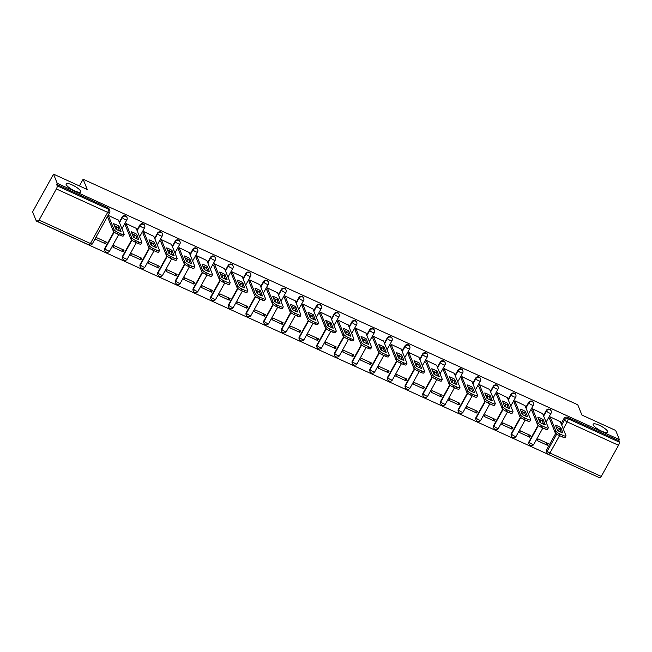 <?xml version="1.0" encoding="UTF-8"?>
<svg xmlns="http://www.w3.org/2000/svg" width="652" height="652" viewBox="0 0 652 652"><rect width="100%" height="100%" fill="white"/><g stroke="black" fill="none" stroke-linecap="round" stroke-linejoin="round"><path stroke-width="0.98" d="M80.661 191.207A8.321 2.095 -151 0 1 80.693 191.932A8.321 2.095 -151 0 1 73.505 190.319A8.321 2.095 -151 0 1 66.162 184.597A8.321 2.095 -151 0 1 66.137 183.864A8.321 2.095 -151 0 1 73.326 185.478A8.321 2.095 -151 0 1 80.661 191.207M607.713 431.518A8.321 2.095 -151 0 1 607.737 432.243A8.321 2.095 -151 0 1 600.549 430.63A8.321 2.095 -151 0 1 593.206 424.908A8.321 2.095 -151 0 1 593.181 424.175A8.321 2.095 -151 0 1 600.37 425.789A8.321 2.095 -151 0 1 607.713 431.518M126.806 217.092A2.6 2.404 158 0 0 122.136 217.035L122.34 217.54A2.6 2.404 -22 0 1 127.018 217.597L126.806 217.092M144.483 225.152A2.6 2.404 158 0 0 139.805 225.095L140.009 225.6A2.6 2.404 -22 0 1 144.687 225.657L144.483 225.152M162.161 233.212A2.6 2.404 158 0 0 157.482 233.155L157.686 233.66A2.6 2.404 -22 0 1 162.364 233.718L162.161 233.212M179.83 241.264A2.6 2.404 158 0 0 175.152 241.207L175.364 241.721A2.6 2.404 -22 0 1 180.034 241.778L179.83 241.264M197.507 249.325A2.6 2.404 158 0 0 192.829 249.268L193.033 249.773A2.6 2.404 -22 0 1 197.711 249.838L197.507 249.325M215.176 257.385A2.6 2.404 158 0 0 210.506 257.328L210.71 257.833A2.6 2.404 -22 0 1 215.388 257.89L215.176 257.385M232.854 265.445A2.6 2.404 158 0 0 228.176 265.388L228.379 265.894A2.6 2.404 -22 0 1 233.057 265.951L232.854 265.445M250.531 273.506A2.6 2.404 158 0 0 245.853 273.441L246.057 273.954A2.6 2.404 -22 0 1 250.735 274.011L250.531 273.506M268.2 281.558A2.6 2.404 158 0 0 263.522 281.501L263.726 282.006A2.6 2.404 -22 0 1 268.404 282.072L268.2 281.558M285.878 289.618A2.6 2.404 158 0 0 281.199 289.561L281.403 290.067A2.6 2.404 -22 0 1 286.081 290.124L285.878 289.618M303.547 297.679A2.6 2.404 158 0 0 298.869 297.622L299.081 298.127A2.6 2.404 -22 0 1 303.75 298.184L303.547 297.679M321.224 305.739A2.6 2.404 158 0 0 316.546 305.682L316.75 306.187A2.6 2.404 -22 0 1 321.428 306.244L321.224 305.739M338.893 313.791A2.6 2.404 158 0 0 334.223 313.734L334.427 314.248A2.6 2.404 -22 0 1 339.105 314.305L338.893 313.791M356.571 321.852A2.6 2.404 158 0 0 351.893 321.795L352.096 322.3A2.6 2.404 -22 0 1 356.774 322.357L356.571 321.852M374.248 329.912A2.6 2.404 158 0 0 369.57 329.855L369.774 330.36A2.6 2.404 -22 0 1 374.452 330.417L374.248 329.912M391.917 337.972A2.6 2.404 158 0 0 387.239 337.915L387.451 338.421A2.6 2.404 -22 0 1 392.121 338.478L391.917 337.972M409.595 346.033A2.6 2.404 158 0 0 404.916 345.967L405.12 346.481A2.6 2.404 -22 0 1 409.798 346.538L409.595 346.033M427.264 354.085A2.6 2.404 158 0 0 422.594 354.028L422.798 354.533A2.6 2.404 -22 0 1 427.476 354.598L427.264 354.085M444.941 362.145A2.6 2.404 158 0 0 440.263 362.088L440.467 362.593A2.6 2.404 -22 0 1 445.145 362.651L444.941 362.145M462.618 370.206A2.6 2.404 158 0 0 457.94 370.149L458.144 370.654A2.6 2.404 -22 0 1 462.822 370.711L462.618 370.206M480.288 378.266A2.6 2.404 158 0 0 475.61 378.209L475.813 378.714A2.6 2.404 -22 0 1 480.491 378.771L480.288 378.266M497.965 386.318A2.6 2.404 158 0 0 493.287 386.261L493.491 386.775A2.6 2.404 -22 0 1 498.169 386.832L497.965 386.318M515.634 394.378A2.6 2.404 158 0 0 510.956 394.321L511.168 394.827A2.6 2.404 -22 0 1 515.838 394.884L515.634 394.378M533.312 402.439A2.6 2.404 158 0 0 528.633 402.382L528.837 402.887A2.6 2.404 -22 0 1 533.515 402.944L533.312 402.439M550.981 410.499A2.6 2.404 158 0 0 546.311 410.442L546.515 410.947A2.6 2.404 -22 0 1 551.193 411.005L550.981 410.499M53.521 174.133L87.286 189.528L83.122 179.243L577.77 404.778L581.926 415.063L615.692 430.45L619.4 439.627L57.229 183.31L53.521 174.133L32.6 211.876L36.308 221.052L598.528 477.288M36.308 221.052L36.919 219.952L37.498 221.378A2.6 0.75 -65.5 0 0 37.637 221.55A2.6 0.75 -65.5 0 0 39.087 220.099L56.357 188.958A2.6 0.75 -65.5 0 0 57.197 185.836L108.525 209.235A2.6 2.404 -22 0 1 109.715 210.466L109.137 209.031A2.6 2.404 -22 0 0 107.947 207.809L108.525 209.235A2.6 0.75 -65.5 0 1 107.678 212.365L56.357 188.958M57.229 183.31L56.626 184.41L57.197 185.836M548.34 454.305A2.6 2.404 -22 0 1 547.15 453.075L546.572 451.649A2.6 2.404 -22 0 1 546.718 449.644L555.773 433.311M557.493 430.206L558.577 428.258M561.127 423.653L563.98 418.494L564.559 419.929A2.6 2.404 -22 0 1 568.047 418.763L619.367 442.162A2.6 0.75 114.5 0 1 618.52 445.283L601.258 476.425A2.6 0.75 114.5 0 1 599.807 477.867L548.487 454.468A2.6 0.75 114.5 0 0 549.938 453.026L601.258 476.425M619.367 442.162L618.789 440.728L619.4 439.627M560.345 421.73L550.239 416.921L549.506 418.657M547.321 445.226L548.234 443.58L538.039 438.926L537.126 440.581L547.321 445.226L546.294 442.692M529.644 437.166L530.565 435.52L520.361 430.866L519.448 432.521L529.644 437.166L528.625 434.631M542.676 413.67L532.562 408.861L531.836 410.597M511.975 429.106L512.888 427.459L502.692 422.814L501.779 424.46L511.975 429.106L510.948 426.571M524.999 405.609L514.893 400.801L514.159 402.537M494.297 421.053L495.21 419.399L485.015 414.753L484.102 416.4L494.297 421.053L493.271 418.519M507.329 397.549L497.215 392.74L496.49 394.476M476.628 412.993L477.541 411.339L467.345 406.693L466.424 408.339L476.628 412.993L475.601 410.458M489.652 389.488L479.546 384.688L478.812 386.416M458.951 404.933L459.864 403.286L449.668 398.633L448.755 400.287L458.951 404.933L457.924 402.398M471.975 381.436L461.869 376.628L461.143 378.364M441.274 396.872L442.195 395.226L431.999 390.572L431.078 392.227L441.274 396.872L440.255 394.338M454.305 373.376L444.191 368.567L443.466 370.303M423.604 388.82L424.517 387.166L414.322 382.52L413.409 384.167L423.604 388.82L422.577 386.286M436.628 365.316L426.522 360.507L425.789 362.243M405.927 380.76L406.848 379.105L396.644 374.46L395.731 376.106L405.927 380.76L404.9 378.225M418.959 357.255L408.845 352.447L408.119 354.183M388.258 372.7L389.171 371.053L378.975 366.4L378.062 368.054L388.258 372.7L387.231 370.165M401.282 349.203L391.176 344.395L390.442 346.13M370.58 364.639L371.493 362.993L361.298 358.339L360.385 359.994L370.58 364.639L369.554 362.104M383.604 341.143L373.498 336.334L372.773 338.07M352.903 356.587L353.824 354.933L343.628 350.287L342.707 351.933L352.903 356.587L351.884 354.044M365.935 333.082L355.829 328.274L355.095 330.01M335.234 348.527L336.147 346.872L325.951 342.227L325.038 343.873L335.234 348.527L334.207 345.992M348.258 325.022L338.152 320.213L337.418 321.949M317.557 340.466L318.478 338.812L308.274 334.166L307.361 335.821L317.557 340.466L316.538 337.932M330.588 316.962L320.474 312.161L319.749 313.889M299.887 332.406L300.8 330.76L290.605 326.106L289.692 327.76L299.887 332.406L298.86 329.871M312.911 308.909L302.805 304.101L302.072 305.837M282.21 324.346L283.123 322.699L272.927 318.046L272.014 319.7L282.21 324.346L281.183 321.811M295.242 300.849L285.128 296.041L284.402 297.777M264.541 316.293L265.454 314.639L255.258 309.993L254.337 311.64L264.541 316.293L263.514 313.759M277.565 292.789L267.459 287.98L266.725 289.716M246.863 308.233L247.776 306.579L237.581 301.933L236.668 303.579L246.863 308.233L245.837 305.698M259.887 284.728L249.781 279.92L249.056 281.656M229.186 300.173L230.107 298.526L219.911 293.873L218.99 295.527L229.186 300.173L228.167 297.638M242.218 276.676L232.104 271.868L231.378 273.604M211.517 292.112L212.43 290.466L202.234 285.812L201.321 287.467L211.517 292.112L210.49 289.578M224.541 268.616L214.435 263.807L213.701 265.543M193.84 284.06L194.761 282.406L184.557 277.76L183.644 279.406L193.84 284.06L192.813 281.517M206.871 260.555L196.757 255.747L196.032 257.483M176.17 276L177.083 274.345L166.888 269.7L165.975 271.346L176.17 276L175.143 273.465M189.194 252.495L179.088 247.687L178.355 249.423M158.493 267.939L159.406 266.285L149.21 261.639L148.297 263.294L158.493 267.939L157.466 265.405M171.517 244.435L161.411 239.634L160.685 241.362M140.824 259.879L141.737 258.233L131.541 253.579L130.62 255.234L140.824 259.879L139.797 257.344M153.848 236.383L143.742 231.574L143.008 233.31M123.146 251.819L124.059 250.172L113.864 245.519L112.951 247.173L123.146 251.819L122.12 249.284M136.17 228.322L126.064 223.514L125.339 225.25M105.469 243.767L106.39 242.112L96.194 237.467L95.273 239.113L105.469 243.767L104.45 241.232M118.501 220.262L108.387 215.453L107.661 217.189M104.874 248.176L105.078 248.681A2.6 2.404 -22 0 0 104.931 250.694L104.727 250.181A2.6 2.404 158 0 1 104.874 248.176L113.921 231.843M115.64 228.738L116.724 226.79M119.275 222.185L122.136 217.035M122.543 256.236L122.747 256.741A2.6 2.404 -22 0 0 122.609 258.746L122.397 258.241A2.6 2.404 158 0 1 122.543 256.236L131.598 239.903M133.318 236.798L134.402 234.85M136.953 230.246L139.805 225.095M140.221 264.296L140.424 264.802A2.6 2.404 -22 0 0 140.278 266.807L140.074 266.301A2.6 2.404 158 0 1 140.221 264.296L149.275 247.964M150.995 244.859L152.071 242.911M154.622 238.306L157.482 233.155M157.89 272.349L158.102 272.862A2.6 2.404 -22 0 0 157.955 274.867L157.751 274.362A2.6 2.404 158 0 1 157.89 272.349L166.945 256.016M168.664 252.919L169.748 250.971M172.299 246.366L175.152 241.207M175.567 280.409L175.771 280.914A2.6 2.404 -22 0 0 175.624 282.927L175.421 282.422A2.6 2.404 158 0 1 175.567 280.409L184.622 264.076M186.342 260.979L187.417 259.023M189.976 254.419L192.829 249.268M193.245 288.469L193.448 288.975A2.6 2.404 -22 0 0 193.302 290.988L193.098 290.474A2.6 2.404 158 0 1 193.245 288.469L202.291 272.137M204.011 269.031L205.095 267.084M207.646 262.479L210.506 257.328M210.914 296.53L211.118 297.035A2.6 2.404 -22 0 0 210.971 299.04L210.767 298.534A2.6 2.404 158 0 1 210.914 296.53L219.968 280.197M221.688 277.092L222.772 275.144M225.323 270.539L228.176 265.388M228.591 304.59L228.795 305.095A2.6 2.404 -22 0 0 228.648 307.1L228.445 306.595A2.6 2.404 158 0 1 228.591 304.59L237.638 288.257M239.357 285.152L240.441 283.204M242.992 278.6L245.853 273.441M246.26 312.642L246.464 313.156A2.6 2.404 -22 0 0 246.326 315.16L246.114 314.655A2.6 2.404 158 0 1 246.26 312.642L255.315 296.31M257.035 293.213L258.119 291.257M260.67 286.652L263.522 281.501M263.938 320.702L264.142 321.208A2.6 2.404 -22 0 0 263.995 323.221L263.791 322.707A2.6 2.404 158 0 1 263.938 320.702L272.992 304.37M274.712 301.265L275.788 299.317M278.339 294.712L281.199 289.561M281.607 328.763L281.819 329.268A2.6 2.404 -22 0 0 281.672 331.273L281.468 330.768A2.6 2.404 158 0 1 281.607 328.763L290.662 312.43M292.381 309.325L293.465 307.377M296.016 302.772L298.869 297.622M299.284 336.823L299.488 337.328A2.6 2.404 -22 0 0 299.341 339.333L299.138 338.828A2.6 2.404 158 0 1 299.284 336.823L308.339 320.491M310.059 317.385L311.134 315.438M313.693 310.833L316.546 305.682M316.962 344.875L317.165 345.389A2.6 2.404 -22 0 0 317.019 347.394L316.815 346.888A2.6 2.404 158 0 1 316.962 344.875L326.008 328.543M327.728 325.446L328.812 323.498M331.363 318.893L334.223 313.734M334.631 352.936L334.835 353.441A2.6 2.404 -22 0 0 334.696 355.454L334.484 354.949A2.6 2.404 158 0 1 334.631 352.936L343.685 336.603M345.405 333.506L346.489 331.55M349.04 326.945L351.893 321.795M352.308 360.996L352.512 361.501A2.6 2.404 -22 0 0 352.365 363.514L352.161 363.001A2.6 2.404 158 0 1 352.308 360.996L361.363 344.663M363.082 341.558L364.158 339.61M366.709 335.006L369.57 329.855M369.977 369.056L370.181 369.562A2.6 2.404 -22 0 0 370.043 371.567L369.839 371.061A2.6 2.404 158 0 1 369.977 369.056L379.032 352.724M380.752 349.619L381.836 347.671M384.387 343.066L387.239 337.915M387.655 377.117L387.858 377.622A2.6 2.404 -22 0 0 387.712 379.627L387.508 379.122A2.6 2.404 158 0 1 387.655 377.117L396.709 360.784M398.429 357.679L399.505 355.731M402.064 351.126L404.916 345.967M405.324 385.169L405.536 385.682A2.6 2.404 -22 0 0 405.389 387.687L405.185 387.182A2.6 2.404 158 0 1 405.324 385.169L414.379 368.836M416.098 365.739L417.182 363.783M419.733 359.179L422.594 354.028M423.001 393.229L423.205 393.735A2.6 2.404 -22 0 0 423.058 395.748L422.855 395.234A2.6 2.404 158 0 1 423.001 393.229L432.056 376.897M433.776 373.792L434.851 371.844M437.411 367.239L440.263 362.088M440.679 401.29L440.882 401.795A2.6 2.404 -22 0 0 440.736 403.8L440.532 403.295A2.6 2.404 158 0 1 440.679 401.29L449.725 384.957M451.445 381.852L452.529 379.904M455.08 375.299L457.94 370.149M458.348 409.35L458.552 409.855A2.6 2.404 -22 0 0 458.413 411.86L458.201 411.355A2.6 2.404 158 0 1 458.348 409.35L467.402 393.017M469.122 389.912L470.206 387.964M472.757 383.36L475.61 378.209M476.025 417.402L476.229 417.916A2.6 2.404 -22 0 0 476.082 419.921L475.878 419.415A2.6 2.404 158 0 1 476.025 417.402L485.08 401.07M486.799 397.973L487.875 396.025M490.426 391.42L493.287 386.261M493.694 425.463L493.906 425.968A2.6 2.404 -22 0 0 493.76 427.981L493.556 427.476A2.6 2.404 158 0 1 493.694 425.463L502.749 409.13M504.469 406.033L505.553 404.077M508.104 399.472L510.956 394.321M511.372 433.523L511.575 434.028A2.6 2.404 -22 0 0 511.429 436.041L511.225 435.528A2.6 2.404 158 0 1 511.372 433.523L520.426 417.19M522.146 414.085L523.222 412.137M525.781 407.533L528.633 402.382M529.049 441.583L529.253 442.089A2.6 2.404 -22 0 0 529.106 444.093L528.902 443.588A2.6 2.404 158 0 1 529.049 441.583L538.096 425.251M539.815 422.146L540.899 420.198M543.45 415.593L546.311 410.442M79.414 185.934L83.122 179.243M56.626 184.41L107.947 207.809M618.789 440.728L567.468 417.329A2.6 2.404 158 0 0 563.98 418.494M556.27 427.19A8.126 2.046 -151 0 1 559.986 429.032L561.339 432.357M550.207 416.978L555.887 431.029A3.904 0.986 29 0 0 559.84 433.963L563.124 435.454A3.904 0.986 29 0 0 565.977 435.968L565.186 437.394A3.904 0.986 -151 0 1 562.334 436.889L559.049 435.389A3.904 0.986 -151 0 1 555.088 432.455L549.408 418.413M560.785 427.606A8.126 2.046 -151 0 0 555.455 425.177L557.615 430.516A8.126 2.046 -151 0 0 562.945 432.944L560.785 427.606L559.986 429.032M565.977 435.968A3.904 0.986 29 0 0 565.969 435.626L560.247 421.485M538.601 419.13A8.126 2.046 -151 0 1 542.317 420.972L543.662 424.305M532.529 408.918L538.21 422.969A3.904 0.986 29 0 0 542.171 425.903L545.455 427.402A3.904 0.986 29 0 0 548.308 427.908L547.509 429.334A3.904 0.986 -151 0 1 544.664 428.829L541.372 427.329A3.904 0.986 -151 0 1 537.419 424.395L531.739 410.352M543.108 419.546A8.126 2.046 -151 0 0 537.786 417.117L539.946 422.455A8.126 2.046 -151 0 0 545.268 424.884L543.108 419.546L542.317 420.972M548.308 427.908A3.904 0.986 29 0 0 548.291 427.565L542.578 413.425M520.924 411.07A8.126 2.046 -151 0 1 524.64 412.92L525.985 416.245M514.86 400.866L520.532 414.908A3.904 0.986 29 0 0 524.493 417.842L527.778 419.342A3.904 0.986 29 0 0 530.63 419.847L529.84 421.282A3.904 0.986 -151 0 1 526.987 420.768L523.703 419.277A3.904 0.986 -151 0 1 519.742 416.343L514.061 402.292M525.439 411.485A8.126 2.046 -151 0 0 520.109 409.057L522.268 414.403A8.126 2.046 -151 0 0 527.598 416.824L525.439 411.485L524.64 412.92M530.63 419.847A3.904 0.986 29 0 0 530.622 419.505L524.901 405.365M503.254 403.009A8.126 2.046 -151 0 1 506.971 404.859L508.315 408.185M497.183 392.806L502.863 406.848A3.904 0.986 29 0 0 506.824 409.782L510.108 411.282A3.904 0.986 29 0 0 512.961 411.787L512.162 413.221A3.904 0.986 -151 0 1 509.31 412.716L506.025 411.216A3.904 0.986 -151 0 1 502.073 408.282L496.392 394.232M507.761 403.425A8.126 2.046 -151 0 0 502.439 400.996L504.599 406.343A8.126 2.046 -151 0 0 509.921 408.771L507.761 403.425L506.971 404.859M512.961 411.787A3.904 0.986 29 0 0 512.945 411.445L507.223 397.304M485.577 394.957A8.126 2.046 -151 0 1 489.293 396.799L490.638 400.124M479.505 384.745L485.186 398.796A3.904 0.986 29 0 0 489.147 401.722L492.431 403.221A3.904 0.986 29 0 0 495.284 403.735L494.493 405.161A3.904 0.986 -151 0 1 491.641 404.656L488.356 403.156A3.904 0.986 -151 0 1 484.395 400.222L478.715 386.18M490.084 395.373A8.126 2.046 -151 0 0 484.762 392.944L486.922 398.282A8.126 2.046 -151 0 0 492.244 400.711L490.084 395.373L489.293 396.799M495.284 403.735A3.904 0.986 29 0 0 495.267 403.392L489.554 389.252M467.9 386.897A8.126 2.046 -151 0 1 471.624 388.739L472.969 392.072M461.836 376.685L467.517 390.735A3.904 0.986 29 0 0 471.469 393.669L474.762 395.161A3.904 0.986 29 0 0 477.606 395.674L476.816 397.101A3.904 0.986 -151 0 1 473.963 396.595L470.679 395.096A3.904 0.986 -151 0 1 466.718 392.162L461.046 378.119M472.415 387.312A8.126 2.046 -151 0 0 467.093 384.884L469.244 390.222A8.126 2.046 -151 0 0 474.574 392.651L472.415 387.312L471.624 388.739M477.606 395.674A3.904 0.986 29 0 0 477.598 395.332L471.877 381.192M450.23 378.836A8.126 2.046 -151 0 1 453.947 380.686L455.292 384.012M444.159 368.633L449.839 382.675A3.904 0.986 29 0 0 453.8 385.609L457.085 387.109A3.904 0.986 29 0 0 459.937 387.614L459.147 389.04A3.904 0.986 -151 0 1 456.294 388.535L453.001 387.035A3.904 0.986 -151 0 1 449.049 384.109L443.368 370.059M454.737 379.252A8.126 2.046 -151 0 0 449.415 376.823L451.575 382.162A8.126 2.046 -151 0 0 456.897 384.59L454.737 379.252L453.947 380.686M459.937 387.614A3.904 0.986 29 0 0 459.921 387.272L454.208 373.131M432.553 370.776A8.126 2.046 -151 0 1 436.269 372.626L437.614 375.951M426.489 360.572L432.17 374.615A3.904 0.986 29 0 0 436.123 377.549L439.407 379.048A3.904 0.986 29 0 0 442.26 379.554L441.469 380.988A3.904 0.986 -151 0 1 438.617 380.475L435.332 378.983A3.904 0.986 -151 0 1 431.371 376.049L425.691 361.999M437.068 371.192A8.126 2.046 -151 0 0 431.738 368.763L433.898 374.109A8.126 2.046 -151 0 0 439.228 376.538L437.068 371.192L436.269 372.626M442.26 379.554A3.904 0.986 29 0 0 442.252 379.211L436.53 365.071M414.884 362.724A8.126 2.046 -151 0 1 418.6 364.566L419.945 367.891M408.812 352.512L414.493 366.554A3.904 0.986 29 0 0 418.454 369.488L421.738 370.988A3.904 0.986 29 0 0 424.591 371.493L423.792 372.928A3.904 0.986 -151 0 1 420.939 372.422L417.655 370.923A3.904 0.986 -151 0 1 413.702 367.989L408.022 353.946M419.391 363.131A8.126 2.046 -151 0 0 414.069 360.711L416.229 366.049A8.126 2.046 -151 0 0 421.551 368.478L419.391 363.131L418.6 364.566M424.591 371.493A3.904 0.986 29 0 0 424.574 371.159L418.861 357.011M397.207 354.664A8.126 2.046 -151 0 1 400.923 356.505L402.268 359.831M391.135 344.452L396.815 358.502A3.904 0.986 29 0 0 400.776 361.436L404.061 362.928A3.904 0.986 29 0 0 406.913 363.441L406.123 364.867A3.904 0.986 -151 0 1 403.27 364.362L399.986 362.862A3.904 0.986 -151 0 1 396.025 359.928L390.344 345.886M401.722 355.079A8.126 2.046 -151 0 0 396.392 352.65L398.551 357.989A8.126 2.046 -151 0 0 403.881 360.417L401.722 355.079L400.923 356.505M406.913 363.441A3.904 0.986 29 0 0 406.905 363.099L401.184 348.959M379.529 346.603A8.126 2.046 -151 0 1 383.254 348.445L384.598 351.778M373.466 336.391L379.146 350.442A3.904 0.986 29 0 0 383.099 353.376L386.392 354.875A3.904 0.986 29 0 0 389.244 355.381L388.445 356.807A3.904 0.986 -151 0 1 385.593 356.302L382.308 354.802A3.904 0.986 -151 0 1 378.347 351.868L372.675 337.826M384.044 347.019A8.126 2.046 -151 0 0 378.722 344.59L380.882 349.928A8.126 2.046 -151 0 0 386.204 352.357L384.044 347.019L383.254 348.445M389.244 355.381A3.904 0.986 29 0 0 389.228 355.038L383.506 340.898M361.86 338.543A8.126 2.046 -151 0 1 365.576 340.393L366.921 343.718M355.788 328.339L361.469 342.382A3.904 0.986 29 0 0 365.43 345.315L368.714 346.815A3.904 0.986 29 0 0 371.567 347.32L370.776 348.755A3.904 0.986 -151 0 1 367.924 348.241L364.639 346.75A3.904 0.986 -151 0 1 360.678 343.816L354.998 329.765M366.367 338.958A8.126 2.046 -151 0 0 361.045 336.53L363.205 341.876A8.126 2.046 -151 0 0 368.527 344.297L366.367 338.958L365.576 340.393M371.567 347.32A3.904 0.986 29 0 0 371.55 346.978L365.837 332.838M344.183 330.482A8.126 2.046 -151 0 1 347.899 332.333L349.252 335.658M338.119 320.279L343.8 334.321A3.904 0.986 29 0 0 347.752 337.255L351.037 338.755A3.904 0.986 29 0 0 353.889 339.26L353.099 340.694A3.904 0.986 -151 0 1 350.246 340.189L346.962 338.69A3.904 0.986 -151 0 1 343.001 335.756L337.32 321.705M348.698 330.898A8.126 2.046 -151 0 0 343.368 328.469L345.527 333.816A8.126 2.046 -151 0 0 350.857 336.245L348.698 330.898L347.899 332.333M353.889 339.26A3.904 0.986 29 0 0 353.881 338.918L348.16 324.777M326.513 322.43A8.126 2.046 -151 0 1 330.23 324.272L331.575 327.597M320.442 312.218L326.122 326.269A3.904 0.986 29 0 0 330.083 329.195L333.368 330.694A3.904 0.986 29 0 0 336.22 331.208L335.421 332.634A3.904 0.986 -151 0 1 332.577 332.129L329.284 330.629A3.904 0.986 -151 0 1 325.332 327.695L319.651 313.653M331.02 322.846A8.126 2.046 -151 0 0 325.698 320.417L327.858 325.755A8.126 2.046 -151 0 0 333.18 328.184L331.02 322.846L330.23 324.272M336.22 331.208A3.904 0.986 29 0 0 336.204 330.866L330.491 316.725M308.836 314.37A8.126 2.046 -151 0 1 312.552 316.212L313.897 319.545M302.772 304.158L308.445 318.209A3.904 0.986 29 0 0 312.406 321.143L315.69 322.634A3.904 0.986 29 0 0 318.543 323.147L317.752 324.574A3.904 0.986 -151 0 1 314.9 324.068L311.615 322.569A3.904 0.986 -151 0 1 307.654 319.635L301.974 305.592M313.351 314.786A8.126 2.046 -151 0 0 308.021 312.357L310.181 317.695A8.126 2.046 -151 0 0 315.511 320.124L313.351 314.786L312.552 316.212M318.543 323.147A3.904 0.986 29 0 0 318.535 322.805L312.813 308.665M291.167 306.31A8.126 2.046 -151 0 1 294.883 308.16L296.228 311.485M285.095 296.106L290.776 310.148A3.904 0.986 29 0 0 294.737 313.082L298.021 314.582A3.904 0.986 29 0 0 300.874 315.087L300.075 316.522A3.904 0.986 -151 0 1 297.222 316.008L293.938 314.508A3.904 0.986 -151 0 1 289.985 311.583L284.305 297.532M295.674 306.725A8.126 2.046 -151 0 0 290.352 304.297L292.512 309.635A8.126 2.046 -151 0 0 297.834 312.063L295.674 306.725L294.883 308.16M300.874 315.087A3.904 0.986 29 0 0 300.857 314.745L295.136 300.605M273.49 298.249A8.126 2.046 -151 0 1 277.206 300.099L278.551 303.424M267.418 288.045L273.098 302.088A3.904 0.986 29 0 0 277.059 305.022L280.344 306.522A3.904 0.986 29 0 0 283.196 307.027L282.406 308.461A3.904 0.986 -151 0 1 279.553 307.948L276.269 306.456A3.904 0.986 -151 0 1 272.308 303.522L266.627 289.472M277.997 298.665A8.126 2.046 -151 0 0 272.675 296.236L274.834 301.583A8.126 2.046 -151 0 0 280.156 304.011L277.997 298.665L277.206 300.099M283.196 307.027A3.904 0.986 29 0 0 283.18 306.685L277.467 292.544M255.812 290.197A8.126 2.046 -151 0 1 259.537 292.039L260.882 295.364M249.749 279.985L255.429 294.028A3.904 0.986 29 0 0 259.382 296.962L262.674 298.461A3.904 0.986 29 0 0 265.519 298.966L264.728 300.401A3.904 0.986 -151 0 1 261.876 299.896L258.591 298.396A3.904 0.986 -151 0 1 254.63 295.462L248.958 281.419M260.327 290.605A8.126 2.046 -151 0 0 255.005 288.184L257.165 293.522A8.126 2.046 -151 0 0 262.487 295.951L260.327 290.605L259.537 292.039M265.519 298.966A3.904 0.986 29 0 0 265.511 298.632L259.789 284.484M238.143 282.137A8.126 2.046 -151 0 1 241.859 283.979L243.204 287.304M232.071 271.925L237.752 285.975A3.904 0.986 29 0 0 241.713 288.909L244.997 290.401A3.904 0.986 29 0 0 247.85 290.914L247.059 292.34A3.904 0.986 -151 0 1 244.207 291.835L240.922 290.336A3.904 0.986 -151 0 1 236.961 287.402L231.281 273.359M242.65 282.552A8.126 2.046 -151 0 0 237.328 280.124L239.488 285.462A8.126 2.046 -151 0 0 244.81 287.891L242.65 282.552L241.859 283.979M247.85 290.914A3.904 0.986 29 0 0 247.833 290.572L242.12 276.432M220.466 274.076A8.126 2.046 -151 0 1 224.182 275.918L225.535 279.252M214.402 263.864L220.083 277.915A3.904 0.986 29 0 0 224.035 280.849L227.32 282.349A3.904 0.986 29 0 0 230.172 282.854L229.382 284.28A3.904 0.986 -151 0 1 226.529 283.775L223.245 282.275A3.904 0.986 -151 0 1 219.284 279.341L213.603 265.299M224.981 274.492A8.126 2.046 -151 0 0 219.651 272.063L221.81 277.402A8.126 2.046 -151 0 0 227.14 279.83L224.981 274.492L224.182 275.918M230.172 282.854A3.904 0.986 29 0 0 230.164 282.512L224.443 268.371M202.796 266.016A8.126 2.046 -151 0 1 206.513 267.866L207.858 271.191M196.725 255.812L202.405 269.855A3.904 0.986 29 0 0 206.366 272.789L209.651 274.288A3.904 0.986 29 0 0 212.503 274.794L211.704 276.228A3.904 0.986 -151 0 1 208.852 275.714L205.567 274.223A3.904 0.986 -151 0 1 201.615 271.289L195.934 257.238M207.303 266.432A8.126 2.046 -151 0 0 201.981 264.003L204.141 269.349A8.126 2.046 -151 0 0 209.463 271.77L207.303 266.432L206.513 267.866M212.503 274.794A3.904 0.986 29 0 0 212.487 274.451L206.774 260.311M185.119 257.956A8.126 2.046 -151 0 1 188.835 259.806L190.18 263.131M179.047 247.752L184.728 261.794A3.904 0.986 29 0 0 188.689 264.728L191.973 266.228A3.904 0.986 29 0 0 194.826 266.733L194.035 268.168A3.904 0.986 -151 0 1 191.183 267.662L187.898 266.163A3.904 0.986 -151 0 1 183.937 263.229L178.257 249.178M189.634 258.371A8.126 2.046 -151 0 0 184.304 255.943L186.464 261.289A8.126 2.046 -151 0 0 191.794 263.718L189.634 258.371L188.835 259.806M194.826 266.733A3.904 0.986 29 0 0 194.818 266.391L189.096 252.251M167.45 249.903A8.126 2.046 -151 0 1 171.166 251.745L172.511 255.071M161.378 239.691L167.059 253.742A3.904 0.986 29 0 0 171.011 256.668L174.304 258.168A3.904 0.986 29 0 0 177.157 258.681L176.358 260.107A3.904 0.986 -151 0 1 173.505 259.602L170.221 258.102A3.904 0.986 -151 0 1 166.268 255.168L160.588 241.126M171.957 250.319A8.126 2.046 -151 0 0 166.635 247.89L168.795 253.229A8.126 2.046 -151 0 0 174.117 255.657L171.957 250.319L171.166 251.745M177.157 258.681A3.904 0.986 29 0 0 177.14 258.339L171.419 244.198M149.773 241.843A8.126 2.046 -151 0 1 153.489 243.685L154.834 247.018M143.701 231.631L149.381 245.682A3.904 0.986 29 0 0 153.342 248.616L156.627 250.107A3.904 0.986 29 0 0 159.479 250.621L158.689 252.047A3.904 0.986 -151 0 1 155.836 251.542L152.552 250.042A3.904 0.986 -151 0 1 148.591 247.108L142.91 233.066M154.28 242.259A8.126 2.046 -151 0 0 148.958 239.83L151.117 245.168A8.126 2.046 -151 0 0 156.439 247.597L154.28 242.259L153.489 243.685M159.479 250.621A3.904 0.986 29 0 0 159.463 250.278L153.75 236.138M132.095 233.783A8.126 2.046 -151 0 1 135.812 235.633L137.165 238.958M126.032 223.579L131.712 237.621A3.904 0.986 29 0 0 135.665 240.555L138.949 242.055A3.904 0.986 29 0 0 141.802 242.56L141.011 243.995A3.904 0.986 -151 0 1 138.159 243.481L134.874 241.982A3.904 0.986 -151 0 1 130.913 239.056L125.233 225.005M136.61 234.198A8.126 2.046 -151 0 0 131.28 231.77L133.44 237.108A8.126 2.046 -151 0 0 138.77 239.537L136.61 234.198L135.812 235.633M141.802 242.56A3.904 0.986 29 0 0 141.794 242.218L136.072 228.078M114.426 225.722A8.126 2.046 -151 0 1 118.142 227.572L119.487 230.898M108.354 215.519L114.035 229.561A3.904 0.986 29 0 0 117.996 232.495L121.28 233.995A3.904 0.986 29 0 0 124.133 234.5L123.342 235.934A3.904 0.986 -151 0 1 120.49 235.421L117.197 233.929A3.904 0.986 -151 0 1 113.244 230.995L107.564 216.945M118.933 226.138A8.126 2.046 -151 0 0 113.611 223.709L115.771 229.056A8.126 2.046 -151 0 0 121.093 231.484L118.933 226.138L118.142 227.572M124.133 234.5A3.904 0.986 29 0 0 124.116 234.158L118.403 220.017M39.087 220.099L90.416 243.506L107.678 212.365A2.6 0.652 29 0 0 109.577 212.699A2.6 2.6 0 0 0 109.715 210.466M546.718 449.644L547.297 451.07L556.726 434.061M558.438 430.972L559.628 428.829M561.706 425.08L564.559 419.929A2.6 0.652 -151 0 0 567.199 421.885L563.271 428.967M559.579 435.634L549.938 453.026A2.6 0.652 -151 0 1 547.297 451.07A2.6 2.404 -22 0 0 547.15 453.075A2.6 2.6 0 0 0 548.487 454.468M618.52 445.283L567.199 421.885A2.6 0.75 -65.5 0 0 568.047 418.763L567.468 417.329M104.931 250.694A2.6 2.6 0 0 0 109.617 250.979A2.6 0.652 29 0 1 107.719 250.637A2.6 0.652 29 0 1 105.078 248.681L114.255 232.128M115.909 229.137L117.099 226.994M119.479 222.691L122.34 217.54A2.6 0.652 29 0 0 124.98 219.496A2.6 0.652 -151 0 0 126.879 219.838A2.6 2.6 0 0 0 127.018 217.597M122.609 258.746A2.6 2.6 0 0 0 127.287 259.04A2.6 0.652 29 0 1 125.388 258.697A2.6 0.652 29 0 1 122.747 256.741L131.924 240.189M133.587 237.198L134.777 235.046M137.156 230.751L140.009 225.6A2.6 0.652 29 0 0 142.649 227.556A2.6 0.652 -151 0 0 144.548 227.89A2.6 2.6 0 0 0 144.687 225.657M140.278 266.807A2.6 2.6 0 0 0 144.964 267.092A2.6 0.652 29 0 1 143.065 266.758A2.6 0.652 29 0 1 140.424 264.802L149.601 248.249M151.256 245.25L152.446 243.106M154.834 238.811L157.686 233.66A2.6 0.652 29 0 0 160.327 235.617A2.6 0.652 -151 0 0 162.226 235.951A2.6 2.6 0 0 0 162.364 233.718M157.955 274.867A2.6 2.6 0 0 0 162.641 275.152A2.6 0.652 29 0 1 160.734 274.818A2.6 0.652 29 0 1 158.102 272.862L167.271 256.301M168.933 253.31L170.123 251.167M172.503 246.872L175.364 241.721A2.6 0.652 29 0 0 177.996 243.669A2.6 0.652 -151 0 0 179.903 244.011A2.6 2.6 0 0 0 180.034 241.778M175.624 282.927A2.6 2.6 0 0 0 180.311 283.212A2.6 0.652 29 0 1 178.412 282.87A2.6 0.652 29 0 1 175.771 280.914L184.948 264.362M186.611 261.37L187.8 259.227M190.18 254.932L193.033 249.773A2.6 0.652 29 0 0 195.673 251.729A2.6 0.652 -151 0 0 197.572 252.071A2.6 2.6 0 0 0 197.711 249.838M193.302 290.988A2.6 2.6 0 0 0 197.988 291.273A2.6 0.652 29 0 1 196.081 290.931A2.6 0.652 29 0 1 193.448 288.975L202.625 272.422M204.28 269.431L205.47 267.279M207.849 262.984L210.71 257.833A2.6 0.652 29 0 0 213.351 259.789A2.6 0.652 -151 0 0 215.25 260.132A2.6 2.6 0 0 0 215.388 257.89M210.971 299.04A2.6 2.6 0 0 0 215.657 299.325A2.6 0.652 29 0 1 213.758 298.991A2.6 0.652 29 0 1 211.118 297.035L220.294 280.482M221.957 277.483L223.147 275.34M225.527 271.045L228.379 265.894A2.6 0.652 29 0 0 231.02 267.85A2.6 0.652 -151 0 0 232.919 268.184A2.6 2.6 0 0 0 233.057 265.951M228.648 307.1A2.6 2.6 0 0 0 233.334 307.385A2.6 0.652 29 0 1 231.436 307.051A2.6 0.652 29 0 1 228.795 305.095L237.972 288.543M239.626 285.543L240.816 283.4M243.196 279.105L246.057 273.954A2.6 0.652 29 0 0 248.697 275.91A2.6 0.652 -151 0 0 250.596 276.244A2.6 2.6 0 0 0 250.735 274.011M246.326 315.16A2.6 2.6 0 0 0 251.004 315.446A2.6 0.652 29 0 1 249.105 315.103A2.6 0.652 29 0 1 246.464 313.156L255.641 296.595M257.304 293.604L258.494 291.46M260.873 287.165L263.726 282.006A2.6 0.652 29 0 0 266.366 283.962A2.6 0.652 -151 0 0 268.274 284.305A2.6 2.6 0 0 0 268.404 282.072M263.995 323.221A2.6 2.6 0 0 0 268.681 323.506A2.6 0.652 29 0 1 266.782 323.164A2.6 0.652 29 0 1 264.142 321.208L273.318 304.655M274.981 301.664L276.163 299.521M278.551 295.217L281.403 290.067A2.6 0.652 29 0 0 284.044 292.023A2.6 0.652 -151 0 0 285.943 292.365A2.6 2.6 0 0 0 286.081 290.124M281.672 331.273A2.6 2.6 0 0 0 286.358 331.566A2.6 0.652 29 0 1 284.451 331.224A2.6 0.652 29 0 1 281.819 329.268L290.996 312.715M292.65 309.724L293.84 307.573M296.22 303.278L299.081 298.127A2.6 0.652 29 0 0 301.713 300.083A2.6 0.652 -151 0 0 303.62 300.417A2.6 2.6 0 0 0 303.75 298.184M299.341 339.333A2.6 2.6 0 0 0 304.028 339.619A2.6 0.652 29 0 1 302.129 339.284A2.6 0.652 29 0 1 299.488 337.328L308.665 320.776M310.328 317.777L311.517 315.633M313.897 311.338L316.75 306.187A2.6 0.652 29 0 0 319.39 308.143A2.6 0.652 -151 0 0 321.289 308.477A2.6 2.6 0 0 0 321.428 306.244M317.019 347.394A2.6 2.6 0 0 0 321.705 347.679A2.6 0.652 29 0 1 319.806 347.345A2.6 0.652 29 0 1 317.165 345.389L326.342 328.828M327.997 325.837L329.187 323.694M331.566 319.398L334.427 314.248A2.6 0.652 29 0 0 337.068 316.196A2.6 0.652 -151 0 0 338.967 316.538A2.6 2.6 0 0 0 339.105 314.305M334.696 355.454A2.6 2.6 0 0 0 339.374 355.739A2.6 0.652 29 0 1 337.475 355.397A2.6 0.652 29 0 1 334.835 353.441L344.012 336.888M345.674 333.897L346.864 331.754M349.244 327.459L352.096 322.3A2.6 0.652 29 0 0 354.737 324.256A2.6 0.652 -151 0 0 356.636 324.598A2.6 2.6 0 0 0 356.774 322.357M352.365 363.514A2.6 2.6 0 0 0 357.051 363.8A2.6 0.652 29 0 1 355.153 363.457A2.6 0.652 29 0 1 352.512 361.501L361.689 344.949M363.343 341.958L364.533 339.806M366.921 335.511L369.774 330.36A2.6 0.652 29 0 0 372.414 332.316A2.6 0.652 -151 0 0 374.313 332.659A2.6 2.6 0 0 0 374.452 330.417M370.043 371.567A2.6 2.6 0 0 0 374.729 371.852A2.6 0.652 29 0 1 372.822 371.518A2.6 0.652 29 0 1 370.181 369.562L379.358 353.009M381.021 350.01L382.211 347.866M384.59 343.571L387.451 338.421A2.6 0.652 29 0 0 390.083 340.377A2.6 0.652 -151 0 0 391.991 340.711A2.6 2.6 0 0 0 392.121 338.478M387.712 379.627A2.6 2.6 0 0 0 392.398 379.912A2.6 0.652 29 0 1 390.499 379.578A2.6 0.652 29 0 1 387.858 377.622L397.035 361.069M398.698 358.07L399.888 355.927M402.268 351.632L405.12 346.481A2.6 0.652 29 0 0 407.761 348.437A2.6 0.652 -151 0 0 409.66 348.771A2.6 2.6 0 0 0 409.798 346.538M405.389 387.687A2.6 2.6 0 0 0 410.075 387.973A2.6 0.652 29 0 1 408.168 387.63A2.6 0.652 29 0 1 405.536 385.682L414.713 369.122M416.367 366.131L417.557 363.987M419.937 359.692L422.798 354.533A2.6 0.652 29 0 0 425.438 356.489A2.6 0.652 -151 0 0 427.337 356.831A2.6 2.6 0 0 0 427.476 354.598M423.058 395.748A2.6 2.6 0 0 0 427.745 396.033A2.6 0.652 29 0 1 425.846 395.691A2.6 0.652 29 0 1 423.205 393.735L432.382 377.182M434.045 374.191L435.234 372.047M437.614 367.744L440.467 362.593A2.6 0.652 29 0 0 443.107 364.549A2.6 0.652 -151 0 0 445.006 364.892A2.6 2.6 0 0 0 445.145 362.651M440.736 403.8A2.6 2.6 0 0 0 445.422 404.093A2.6 0.652 29 0 1 443.523 403.751A2.6 0.652 29 0 1 440.882 401.795L450.059 385.242M451.714 382.251L452.904 380.1M455.283 375.805L458.144 370.654A2.6 0.652 29 0 0 460.785 372.61A2.6 0.652 -151 0 0 462.684 372.944A2.6 2.6 0 0 0 462.822 370.711M458.413 411.86A2.6 2.6 0 0 0 463.091 412.145A2.6 0.652 29 0 1 461.192 411.811A2.6 0.652 29 0 1 458.552 409.855L467.728 393.303M469.391 390.303L470.581 388.16M472.961 383.865L475.813 378.714A2.6 0.652 29 0 0 478.454 380.67A2.6 0.652 -151 0 0 480.361 381.004A2.6 2.6 0 0 0 480.491 378.771M476.082 419.921A2.6 2.6 0 0 0 480.768 420.206A2.6 0.652 29 0 1 478.87 419.872A2.6 0.652 29 0 1 476.229 417.916L485.406 401.355M487.068 398.364L488.25 396.22M490.638 391.925L493.491 386.775A2.6 0.652 29 0 0 496.131 388.722A2.6 0.652 -151 0 0 498.03 389.065A2.6 2.6 0 0 0 498.169 386.832M493.76 427.981A2.6 2.6 0 0 0 498.446 428.266A2.6 0.652 29 0 1 496.539 427.924A2.6 0.652 29 0 1 493.906 425.968L503.083 409.415M504.738 406.424L505.928 404.281M508.307 399.986L511.168 394.827A2.6 0.652 29 0 0 513.8 396.783A2.6 0.652 -151 0 0 515.708 397.125A2.6 2.6 0 0 0 515.838 394.884M511.429 436.041A2.6 2.6 0 0 0 516.115 436.327A2.6 0.652 29 0 1 514.216 435.984A2.6 0.652 29 0 1 511.575 434.028L520.752 417.476M522.415 414.485L523.605 412.333M525.985 408.038L528.837 402.887A2.6 0.652 29 0 0 531.478 404.843A2.6 0.652 -151 0 0 533.377 405.185A2.6 2.6 0 0 0 533.515 402.944M529.106 444.093A2.6 2.6 0 0 0 533.792 444.379A2.6 0.652 29 0 1 531.893 444.045A2.6 0.652 29 0 1 529.253 442.089L538.43 425.536M540.084 422.537L541.274 420.393M543.654 416.098L546.515 410.947A2.6 0.652 29 0 0 549.155 412.903A2.6 0.652 -151 0 0 551.054 413.238A2.6 2.6 0 0 0 551.193 411.005M551.046 413.009A2.6 0.652 -151 0 1 551.054 413.238L546.107 422.162M533.369 404.957A2.6 0.652 -151 0 1 533.377 405.185L528.438 414.101M515.699 396.897A2.6 0.652 -151 0 1 515.708 397.125L510.76 406.041M498.022 388.837A2.6 0.652 -151 0 1 498.03 389.065L493.083 397.989M480.353 380.776A2.6 0.652 -151 0 1 480.361 381.004L475.414 389.929M462.675 372.724A2.6 0.652 -151 0 1 462.684 372.944L457.737 381.868M444.998 364.664A2.6 0.652 -151 0 1 445.006 364.892L440.067 373.808M427.329 356.603A2.6 0.652 -151 0 1 427.337 356.831L422.39 365.756M409.652 348.543A2.6 0.652 -151 0 1 409.66 348.771L404.713 357.695M391.982 340.483A2.6 0.652 -151 0 1 391.991 340.711L387.043 349.635M374.305 332.43A2.6 0.652 -151 0 1 374.313 332.659L369.366 341.575M356.628 324.37A2.6 0.652 -151 0 1 356.636 324.598L351.697 333.514M338.958 316.31A2.6 0.652 -151 0 1 338.967 316.538L334.02 325.462M321.281 308.249A2.6 0.652 -151 0 1 321.289 308.477L316.35 317.402M303.612 300.197A2.6 0.652 -151 0 1 303.62 300.417L298.673 309.341M285.935 292.137A2.6 0.652 -151 0 1 285.943 292.365L280.996 301.281M268.265 284.076A2.6 0.652 -151 0 1 268.274 284.305L263.327 293.229M250.588 276.016A2.6 0.652 -151 0 1 250.596 276.244L245.649 285.168M232.911 267.956A2.6 0.652 -151 0 1 232.919 268.184L227.98 277.108M215.242 259.903A2.6 0.652 -151 0 1 215.25 260.132L210.303 269.048M197.564 251.843A2.6 0.652 -151 0 1 197.572 252.071L192.625 260.987M179.895 243.783A2.6 0.652 -151 0 1 179.903 244.011L174.956 252.935M162.218 235.722A2.6 0.652 -151 0 1 162.226 235.951L157.279 244.875M144.54 227.67A2.6 0.652 -151 0 1 144.548 227.89L139.609 236.815M126.871 219.61A2.6 0.652 -151 0 1 126.879 219.838L121.932 228.754M92.315 243.84A2.6 0.652 29 0 1 90.416 243.506A2.6 0.75 114.5 0 1 88.965 244.948A2.6 2.6 0 0 0 92.315 243.84L109.577 212.699M555.887 431.029L555.088 432.455M559.84 433.963L559.049 435.389M563.124 435.454L562.334 436.889M538.21 422.969L537.419 424.395M542.171 425.903L541.372 427.329M545.455 427.402L544.664 428.829M520.532 414.908L519.742 416.343M524.493 417.842L523.703 419.277M527.778 419.342L526.987 420.768M502.863 406.848L502.073 408.282M506.824 409.782L506.025 411.216M510.108 411.282L509.31 412.716M485.186 398.796L484.395 400.222M489.147 401.722L488.356 403.156M492.431 403.221L491.641 404.656M467.517 390.735L466.718 392.162M471.469 393.669L470.679 395.096M474.762 395.161L473.963 396.595M449.839 382.675L449.049 384.109M453.8 385.609L453.001 387.035M457.085 387.109L456.294 388.535M432.17 374.615L431.371 376.049M436.123 377.549L435.332 378.983M439.407 379.048L438.617 380.475M414.493 366.554L413.702 367.989M418.454 369.488L417.655 370.923M421.738 370.988L420.939 372.422M396.815 358.502L396.025 359.928M400.776 361.436L399.986 362.862M404.061 362.928L403.27 364.362M379.146 350.442L378.347 351.868M383.099 353.376L382.308 354.802M386.392 354.875L385.593 356.302M361.469 342.382L360.678 343.816M365.43 345.315L364.639 346.75M368.714 346.815L367.924 348.241M343.8 334.321L343.001 335.756M347.752 337.255L346.962 338.69M351.037 338.755L350.246 340.189M326.122 326.269L325.332 327.695M330.083 329.195L329.284 330.629M333.368 330.694L332.577 332.129M308.445 318.209L307.654 319.635M312.406 321.143L311.615 322.569M315.69 322.634L314.9 324.068M290.776 310.148L289.985 311.583M294.737 313.082L293.938 314.508M298.021 314.582L297.222 316.008M273.098 302.088L272.308 303.522M277.059 305.022L276.269 306.456M280.344 306.522L279.553 307.948M255.429 294.028L254.63 295.462M259.382 296.962L258.591 298.396M262.674 298.461L261.876 299.896M237.752 285.975L236.961 287.402M241.713 288.909L240.922 290.336M244.997 290.401L244.207 291.835M220.083 277.915L219.284 279.341M224.035 280.849L223.245 282.275M227.32 282.349L226.529 283.775M202.405 269.855L201.615 271.289M206.366 272.789L205.567 274.223M209.651 274.288L208.852 275.714M184.728 261.794L183.937 263.229M188.689 264.728L187.898 266.163M191.973 266.228L191.183 267.662M167.059 253.742L166.268 255.168M171.011 256.668L170.221 258.102M174.304 258.168L173.505 259.602M149.381 245.682L148.591 247.108M153.342 248.616L152.552 250.042M156.627 250.107L155.836 251.542M131.712 237.621L130.913 239.056M135.665 240.555L134.874 241.982M138.949 242.055L138.159 243.481M114.035 229.561L113.244 230.995M117.996 232.495L117.197 233.929M121.28 233.995L120.49 235.421M542.863 428.014L533.792 444.379M525.194 419.953L516.115 436.327M507.517 411.893L498.446 428.266M489.848 403.832L480.768 420.206M472.17 395.78L463.091 412.145M454.493 387.72L445.422 404.093M436.824 379.66L427.745 396.033M419.146 371.599L410.075 387.973M401.477 363.539L392.398 379.912M383.8 355.487L374.729 371.852M366.122 347.426L357.051 363.8M348.453 339.366L339.374 355.739M330.776 331.306L321.705 347.679M313.107 323.253L304.028 339.619M295.429 315.193L286.358 331.566M277.76 307.133L268.681 323.506M260.083 299.072L251.004 315.446M242.405 291.012L233.334 307.385M224.736 282.96L215.657 299.325M207.059 274.899L197.988 291.273M189.39 266.839L180.311 283.212M171.712 258.779L162.641 275.152M154.035 250.727L144.964 267.092M136.366 242.666L127.287 259.04M118.688 234.606L109.617 250.979M37.637 221.55L88.965 244.948"/></g></svg>
